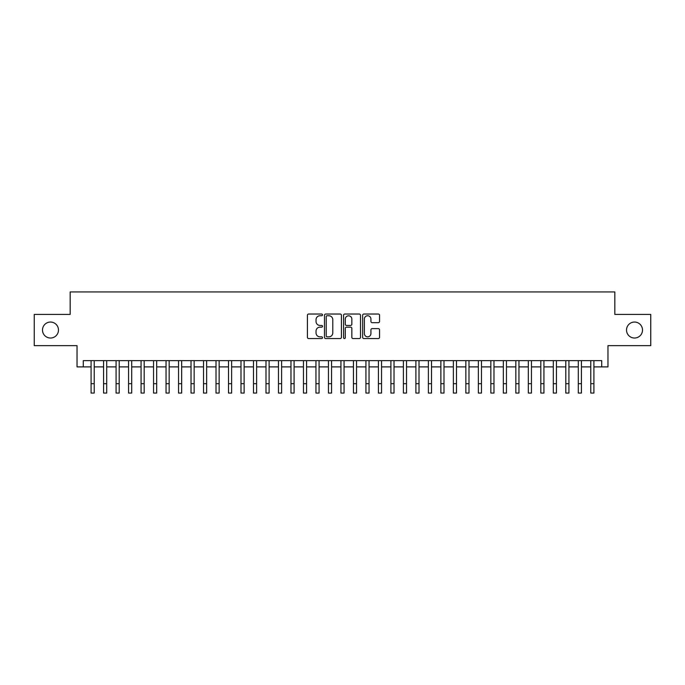 <?xml version="1.0" encoding="UTF-8"?>
<svg xmlns="http://www.w3.org/2000/svg" width="685" height="685" viewBox="0 0 685 685"><rect width="100%" height="100%" fill="white"/><g stroke="black" fill="none" stroke-linecap="round" stroke-linejoin="round"><path stroke-width="1.03" d="M322.515 314.886A0.856 0.856 0 0 0 321.65 314.03L308.627 314.03A1.224 1.224 0 0 0 307.402 315.254L307.402 337.328A1.224 1.224 0 0 0 308.627 338.553L321.65 338.553A0.856 0.856 0 0 0 322.515 337.696A0.856 0.856 0 0 0 321.65 336.84L319.972 336.84A3.922 3.922 0 0 1 316.042 332.91L316.042 331.069A3.922 3.922 0 0 1 319.972 327.147L321.65 327.147A0.856 0.856 0 0 0 322.515 326.291A0.856 0.856 0 0 0 321.65 325.435L319.972 325.435A3.922 3.922 0 0 1 316.042 321.505L316.042 319.672A3.922 3.922 0 0 1 319.972 315.742L321.65 315.742A0.856 0.856 0 0 0 322.515 314.886M626.518 330.042A7.997 7.997 0 0 0 634.507 338.03A7.997 7.997 0 0 0 642.504 330.042A7.997 7.997 0 0 0 634.507 322.044A7.997 7.997 0 0 0 626.518 330.042M42.496 330.042A7.997 7.997 0 0 0 50.493 338.03A7.997 7.997 0 0 0 58.482 330.042A7.997 7.997 0 0 0 50.493 322.044A7.997 7.997 0 0 0 42.496 330.042M378.334 322.678A1.224 1.224 0 0 0 379.558 321.445L379.558 315.254A1.224 1.224 0 0 0 378.334 314.03L363.863 314.03A1.224 1.224 0 0 0 362.639 315.254L362.639 337.328A1.224 1.224 0 0 0 363.863 338.553L378.334 338.553A1.224 1.224 0 0 0 379.558 337.328L379.558 329.845A1.224 1.224 0 0 0 378.334 328.62L372.143 328.62A1.224 1.224 0 0 0 370.919 329.845L370.919 333.552A3.279 3.279 0 0 1 367.639 336.84A3.279 3.279 0 0 1 364.36 333.552L364.36 319.022A3.279 3.279 0 0 1 367.639 315.742A3.279 3.279 0 0 1 370.919 319.022L370.919 321.445A1.224 1.224 0 0 0 372.143 322.678L378.334 322.678M83.279 366.895L83.279 360.644L601.721 360.644L601.721 366.895L607.963 366.895L607.963 345.651L650.75 345.651L650.75 314.424L614.83 314.424L614.83 291.938L70.17 291.938L70.17 314.424L34.25 314.424L34.25 345.651L77.037 345.651L77.037 366.895L91.088 366.895M341.43 315.254A1.224 1.224 0 0 0 340.197 314.03L325.735 314.03A1.224 1.224 0 0 0 324.502 315.254L324.502 337.328A1.224 1.224 0 0 0 325.735 338.553L340.197 338.553A1.224 1.224 0 0 0 341.43 337.328L341.43 315.254M344.803 314.03L359.265 314.03A1.224 1.224 0 0 1 360.498 315.254L360.498 337.328A1.224 1.224 0 0 1 359.265 338.553L353.075 338.553A1.224 1.224 0 0 1 351.85 337.328L351.85 328.372A1.224 1.224 0 0 0 350.626 327.147L346.516 327.147A1.224 1.224 0 0 0 345.291 328.372L345.291 337.696A0.856 0.856 0 0 1 344.435 338.553A0.856 0.856 0 0 1 343.57 337.696L343.57 315.254A1.224 1.224 0 0 1 344.803 314.03M94.213 366.895L103.581 366.895M106.706 366.895L116.073 366.895M119.199 366.895L128.566 366.895M131.691 366.895L141.059 366.895M144.184 366.895L153.551 366.895M156.677 366.895L166.044 366.895M169.169 366.895L178.537 366.895M181.662 366.895L191.029 366.895M194.155 366.895L203.522 366.895M206.647 366.895L216.015 366.895M219.14 366.895L228.507 366.895M231.633 366.895L241 366.895M244.125 366.895L253.493 366.895M256.618 366.895L265.986 366.895M269.111 366.895L278.478 366.895M281.603 366.895L290.971 366.895M294.096 366.895L303.464 366.895M306.58 366.895L315.956 366.895M319.073 366.895L328.449 366.895M331.566 366.895L340.942 366.895M344.058 366.895L353.434 366.895M356.551 366.895L365.927 366.895M369.044 366.895L378.42 366.895M381.536 366.895L390.904 366.895M394.029 366.895L403.397 366.895M406.522 366.895L415.889 366.895M419.014 366.895L428.382 366.895M431.507 366.895L440.875 366.895M444 366.895L453.367 366.895M456.493 366.895L465.86 366.895M468.985 366.895L478.353 366.895M481.478 366.895L490.845 366.895M493.971 366.895L503.338 366.895M506.463 366.895L515.831 366.895M518.956 366.895L528.323 366.895M531.449 366.895L540.816 366.895M543.941 366.895L553.309 366.895M556.434 366.895L565.801 366.895M568.927 366.895L578.294 366.895M581.419 366.895L590.787 366.895M593.912 366.895L601.721 366.895M327.079 315.742A0.856 0.856 0 0 0 326.223 316.607L326.223 335.975A0.856 0.856 0 0 0 327.079 336.84L328.86 336.84A3.922 3.922 0 0 0 332.782 332.91L332.782 319.672A3.922 3.922 0 0 0 328.86 315.742L327.079 315.742M351.85 319.09A3.279 3.279 0 0 0 348.571 315.811A3.279 3.279 0 0 0 345.291 319.09L345.291 324.21A1.224 1.224 0 0 0 346.516 325.435L350.626 325.435A1.224 1.224 0 0 0 351.85 324.21L351.85 319.09M91.088 383.694L94.213 383.694L94.213 393.062L91.088 393.062L91.088 360.644M94.213 383.694L94.213 360.644M103.581 393.062L106.706 393.062L103.581 393.062L103.581 360.644M106.706 393.062L106.706 360.644M116.073 393.062L119.199 393.062L116.073 393.062L116.073 360.644M119.199 393.062L119.199 360.644M128.566 393.062L131.691 393.062L128.566 393.062L128.566 360.644M131.691 393.062L131.691 360.644M141.059 393.062L144.184 393.062L141.059 393.062L141.059 360.644M144.184 393.062L144.184 360.644M153.551 393.062L156.677 393.062L153.551 393.062L153.551 360.644M156.677 393.062L156.677 360.644M166.044 393.062L169.169 393.062L166.044 393.062L166.044 360.644M169.169 393.062L169.169 360.644M178.537 393.062L181.662 393.062L178.537 393.062L178.537 360.644M181.662 393.062L181.662 360.644M191.029 393.062L194.155 393.062L191.029 393.062L191.029 360.644M194.155 393.062L194.155 360.644M203.522 393.062L206.647 393.062L203.522 393.062L203.522 360.644M206.647 393.062L206.647 360.644M216.015 393.062L219.14 393.062L216.015 393.062L216.015 360.644M219.14 393.062L219.14 360.644M228.507 393.062L231.633 393.062L228.507 393.062L228.507 360.644M231.633 393.062L231.633 360.644M241 393.062L244.125 393.062L241 393.062L241 360.644M244.125 393.062L244.125 360.644M253.493 393.062L256.618 393.062L253.493 393.062L253.493 360.644M256.618 393.062L256.618 360.644M265.986 393.062L269.111 393.062L265.986 393.062L265.986 360.644M269.111 393.062L269.111 360.644M278.478 393.062L281.603 393.062L278.478 393.062L278.478 360.644M281.603 393.062L281.603 360.644M290.971 393.062L294.096 393.062L290.971 393.062L290.971 360.644M294.096 393.062L294.096 360.644M303.464 393.062L306.58 393.062L303.464 393.062L303.464 360.644M306.58 393.062L306.58 360.644M315.956 393.062L319.073 393.062L315.956 393.062L315.956 360.644M319.073 393.062L319.073 360.644M328.449 393.062L331.566 393.062L328.449 393.062L328.449 360.644M331.566 393.062L331.566 360.644M340.942 393.062L344.058 393.062L340.942 393.062L340.942 360.644M344.058 393.062L344.058 360.644M353.434 393.062L356.551 393.062L353.434 393.062L353.434 360.644M356.551 393.062L356.551 360.644M365.927 393.062L369.044 393.062L365.927 393.062L365.927 360.644M369.044 393.062L369.044 360.644M378.42 393.062L381.536 393.062L378.42 393.062L378.42 360.644M381.536 393.062L381.536 360.644M390.904 393.062L394.029 393.062L390.904 393.062L390.904 360.644M394.029 393.062L394.029 360.644M403.397 393.062L406.522 393.062L403.397 393.062L403.397 360.644M406.522 393.062L406.522 360.644M415.889 393.062L419.014 393.062L415.889 393.062L415.889 360.644M419.014 393.062L419.014 360.644M428.382 393.062L431.507 393.062L428.382 393.062L428.382 360.644M431.507 393.062L431.507 360.644M440.875 393.062L444 393.062L440.875 393.062L440.875 360.644M444 393.062L444 360.644M453.367 393.062L456.493 393.062L453.367 393.062L453.367 360.644M456.493 393.062L456.493 360.644M465.86 393.062L468.985 393.062L465.86 393.062L465.86 360.644M468.985 393.062L468.985 360.644M478.353 393.062L481.478 393.062L478.353 393.062L478.353 360.644M481.478 393.062L481.478 360.644M490.845 393.062L493.971 393.062L490.845 393.062L490.845 360.644M493.971 393.062L493.971 360.644M503.338 393.062L506.463 393.062L503.338 393.062L503.338 360.644M506.463 393.062L506.463 360.644M515.831 393.062L518.956 393.062L515.831 393.062L515.831 360.644M518.956 393.062L518.956 360.644M528.323 393.062L531.449 393.062L528.323 393.062L528.323 360.644M531.449 393.062L531.449 360.644M540.816 393.062L543.941 393.062L540.816 393.062L540.816 360.644M543.941 393.062L543.941 360.644M553.309 393.062L556.434 393.062L553.309 393.062L553.309 360.644M556.434 393.062L556.434 360.644M565.801 393.062L568.927 393.062L565.801 393.062L565.801 360.644M568.927 393.062L568.927 360.644M578.294 393.062L581.419 393.062L578.294 393.062L578.294 360.644M581.419 393.062L581.419 360.644M590.787 393.062L593.912 393.062L590.787 393.062L590.787 360.644M593.912 393.062L593.912 360.644M103.581 383.694L106.706 383.694M116.073 383.694L119.199 383.694M128.566 383.694L131.691 383.694M141.059 383.694L144.184 383.694M153.551 383.694L156.677 383.694M166.044 383.694L169.169 383.694M178.537 383.694L181.662 383.694M191.029 383.694L194.155 383.694M203.522 383.694L206.647 383.694M216.015 383.694L219.14 383.694M228.507 383.694L231.633 383.694M241 383.694L244.125 383.694M253.493 383.694L256.618 383.694M265.986 383.694L269.111 383.694M278.478 383.694L281.603 383.694M290.971 383.694L294.096 383.694M303.464 383.694L306.58 383.694M315.956 383.694L319.073 383.694M328.449 383.694L331.566 383.694M340.942 383.694L344.058 383.694M353.434 383.694L356.551 383.694M365.927 383.694L369.044 383.694M378.42 383.694L381.536 383.694M390.904 383.694L394.029 383.694M403.397 383.694L406.522 383.694M415.889 383.694L419.014 383.694M428.382 383.694L431.507 383.694M440.875 383.694L444 383.694M453.367 383.694L456.493 383.694M465.86 383.694L468.985 383.694M478.353 383.694L481.478 383.694M490.845 383.694L493.971 383.694M503.338 383.694L506.463 383.694M515.831 383.694L518.956 383.694M528.323 383.694L531.449 383.694M540.816 383.694L543.941 383.694M553.309 383.694L556.434 383.694M565.801 383.694L568.927 383.694M578.294 383.694L581.419 383.694M590.787 383.694L593.912 383.694"/></g></svg>

